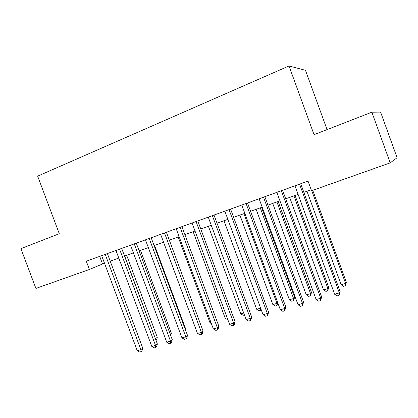<?xml version="1.0" encoding="UTF-8"?>
<svg xmlns="http://www.w3.org/2000/svg" width="418" height="418" viewBox="0 0 418 418"><rect width="100%" height="100%" fill="white"/><g stroke="black" fill="none" stroke-linecap="round" stroke-linejoin="round"><path stroke-width="0.63" d="M327.059 129.617L305.48 70.318L289.005 65.96L37.662 176.15L59.283 233.725L20.9 248.647L35.906 288.43L89.395 269.474L104.484 263.162M380.594 112.092L397.1 157.722L390.203 162.858L371.863 112.196L380.594 112.092M390.203 162.858L311.551 190.739L308.029 181.104L86.291 261.203L89.395 269.474M289.005 65.96L314.049 134.674L371.863 112.196M110.206 261.13L118.801 258.078M124.533 256.046L133.415 252.89M139.152 250.852L148.333 247.592M154.075 245.554L163.569 242.184M169.316 240.141L179.129 236.656M184.876 234.618L195.023 231.013M200.776 228.97L211.268 225.245M217.02 223.202L227.867 219.351M233.625 217.308L244.844 213.321M250.596 211.278L262.196 207.161M267.948 205.118L279.95 200.854M285.698 198.811L298.112 194.407M303.855 192.364L311.191 189.762M99.688 256.365L102.499 263.868M299.57 184.16L339.348 292.919L334.651 294.262L294.972 185.822M300.704 183.748L340.168 291.675L339.348 292.919L339.066 295.359L337.195 295.892L334.651 294.262M340.168 291.675L339.066 295.359M306.984 191.256L341.156 284.731L345.623 283.435L346.36 282.317L312.753 190.31M346.36 282.317L345.341 285.771L345.623 283.435L311.734 190.671M345.341 285.771L343.554 286.288L341.156 284.731M281.335 190.749L320.731 298.238L316.144 299.549L276.841 192.369M282.578 190.3L321.667 296.973L320.731 298.238L320.507 300.631L318.678 301.153L316.144 299.549M321.667 296.973L320.507 300.631M263.507 197.186L302.533 303.437L298.044 304.722L259.118 198.775M264.86 196.7L303.583 302.151L302.533 303.437L302.366 305.788L300.573 306.3L298.044 304.722M303.583 302.151L302.366 305.788M246.082 203.482L284.742 308.521L280.353 309.775L241.787 205.034M247.534 202.955L285.896 307.22L284.742 308.521L284.632 310.835L282.876 311.332L280.353 309.775M285.896 307.22L284.632 310.835M229.043 209.637L267.342 313.495L263.053 314.717L224.842 211.153M230.59 209.078L268.596 312.173L267.342 313.495L267.28 315.762L265.566 316.254L263.053 314.717M268.596 312.173L267.786 315.229L267.28 315.762M289.664 197.406L323.527 289.852L327.9 288.582L328.741 287.448L295.082 195.483M328.741 287.448L327.67 290.881L327.9 288.582L293.959 195.88M327.67 290.881L325.92 291.388L323.527 289.852M272.714 203.425L306.274 294.862L310.553 293.619L311.499 292.464L278.137 201.497M311.499 292.464L310.375 295.881L310.553 293.619L276.92 201.931M310.375 295.881L308.667 296.372L306.274 294.862M256.124 209.314L289.387 299.769L293.572 298.551L294.617 297.376L261.548 207.391M294.617 297.376L293.446 300.772L293.572 298.551L260.242 207.856M293.446 300.772L291.769 301.258L289.387 299.769M239.885 215.082L272.849 304.57L276.951 303.379L243.913 213.65M277.865 303.019L276.868 305.563L275.232 306.039L272.849 304.57M276.868 305.563L276.951 303.379L277.709 302.585M212.381 215.657L250.325 318.354L246.124 319.556L208.268 217.141M214.016 215.066L251.678 317.016L250.325 318.354L250.314 320.59L248.637 321.066L246.124 319.556M251.678 317.016L250.852 320.047L250.314 320.59M223.98 220.73L256.657 309.273L260.618 308.123M261.166 309.613L260.639 310.255L259.035 310.72L256.657 309.273M260.67 308.27L260.639 310.255M196.073 221.545L233.672 323.114L229.566 324.29L192.055 222.998M197.798 220.923L235.115 321.761L233.672 323.114L233.709 325.308L232.068 325.774L229.566 324.29M235.115 321.761L234.284 324.76L233.709 325.308M208.399 226.263L240.799 313.881L243.715 313.035M244.42 314.942L243.166 315.308L240.799 313.881M180.121 227.308L217.376 327.769L213.358 328.919L176.187 228.73M181.924 226.655L218.907 326.401L217.376 327.769L217.459 329.927L215.85 330.387L213.358 328.919M218.907 326.401L218.071 329.374L217.459 329.927M193.142 231.682L225.26 318.391L227.178 317.837M227.878 319.728L225.26 318.391M164.504 232.951L201.424 332.331L197.489 333.454L160.653 234.341M166.39 232.267L203.038 330.946L201.424 332.331L201.549 334.452L199.976 334.902L197.489 333.454M203.038 330.946L202.197 333.893L201.549 334.452M178.188 236.99L210.029 322.816L210.991 322.539M211.388 323.616L210.029 322.816M149.216 238.469L185.806 336.793L181.955 337.89L145.443 239.833M151.175 237.764L187.504 335.393L185.806 336.793L185.973 338.878L184.432 339.317L181.955 337.89M187.504 335.393L186.653 338.314L185.973 338.878M163.532 242.194L195.143 327.137M134.246 243.877L170.513 341.161L166.74 342.237L130.552 245.214M136.278 243.145L172.284 339.75L170.513 341.161L170.716 343.215L169.212 343.648L166.74 342.237M172.284 339.75L171.427 342.645L170.716 343.215M185.279 329.415L185.717 329.065L154.582 245.376M185.717 329.065L185.467 329.922M119.579 249.175L155.533 345.44L151.833 346.496L115.964 250.481M121.685 248.417L157.377 344.019L155.533 345.44L155.773 347.468L154.299 347.886L151.833 346.496M157.377 344.019L156.515 346.893L155.773 347.468M170.194 334.144L171.37 333.24L140.49 250.377M171.37 333.24L170.701 335.497M105.216 254.363L140.856 349.636L137.229 350.671L101.673 255.644M107.384 253.58L142.768 348.204L140.856 349.636L141.132 351.627L139.685 352.04L137.229 350.671M142.768 348.204L141.901 351.047L141.132 351.627M155.386 338.685L157.299 337.336L126.67 255.288M155.642 339.374L124.695 255.988M157.299 337.336L156.478 340.038L156.018 340.388"/></g></svg>
